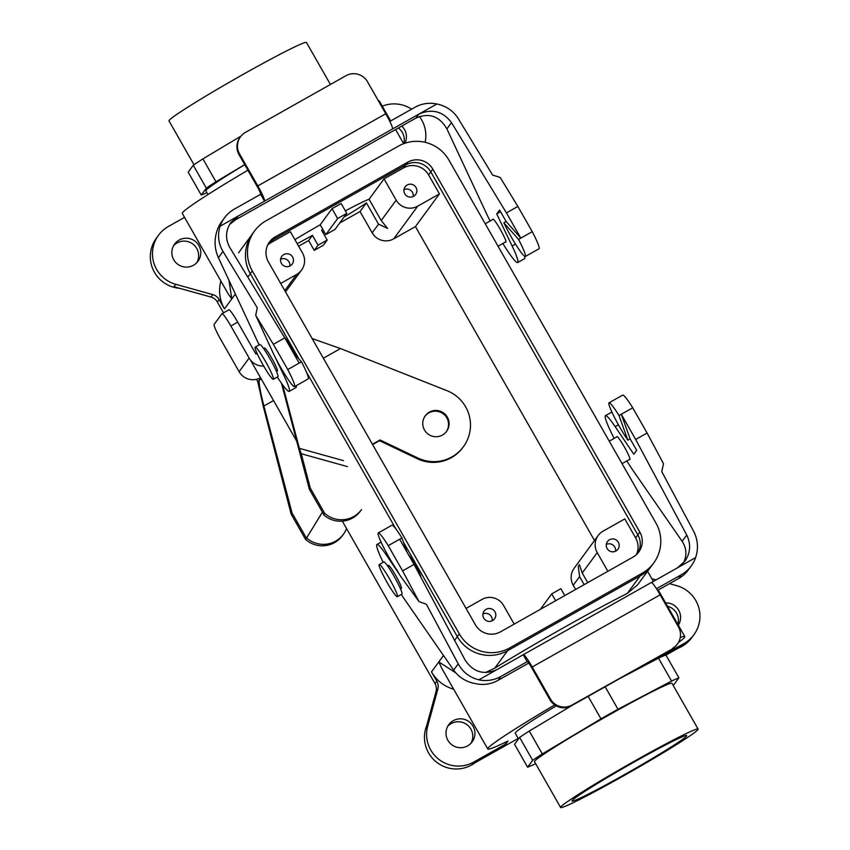 <?xml version="1.0" encoding="UTF-8"?>
<svg xmlns="http://www.w3.org/2000/svg" width="850" height="850" viewBox="0 0 850 850"><rect width="100%" height="100%" fill="white"/><g stroke="black" fill="none" stroke-linecap="round" stroke-linejoin="round"><path stroke-width="1.27" d="M321.587 230.201A57.502 2.699 150.3 0 0 322.873 229.458A57.502 2.699 150.3 0 1 321.587 230.201L327.197 240.04A57.502 2.699 -29.7 0 1 318.059 245.193L312.439 235.354L308.635 240.539L314.245 250.378L323.382 245.225L327.197 240.04L321.587 230.201M344.08 217.048A57.502 2.699 150.3 0 0 366.414 202.884L360.049 211.544L372.183 232.836A15.821 15.725 36.3 0 0 393.731 238.839L415.438 226.589L439.439 193.917L428.602 174.919A18.466 18.339 36.3 0 0 403.474 167.917L384.051 178.872L396.185 200.154A15.821 15.725 36.3 0 0 417.733 206.157L439.439 193.917L415.438 226.589L594.49 540.515L415.438 226.589L393.731 238.839A15.821 15.725 36.3 0 1 372.183 232.836L360.049 211.544L339.692 223.019L360.049 211.544L366.414 202.884L378.547 224.166L387.642 228.469L381.204 220.554L369.059 199.272A57.502 2.699 150.3 0 0 345.355 210.874A57.502 2.699 150.3 0 1 369.059 199.272L384.051 178.872L396.185 200.154A15.821 15.725 36.3 0 0 417.733 206.157L439.439 193.917L428.602 174.919A18.466 18.339 36.3 0 0 403.474 167.917L384.051 178.872L369.059 199.272L381.204 220.554L387.642 228.469L378.547 224.166L366.414 202.884A57.502 2.699 150.3 0 1 344.08 217.048M297.203 243.695A57.502 2.699 150.3 0 0 312.439 235.354L308.635 240.539L298.626 246.181L308.635 240.539L314.245 250.378L323.382 245.225L327.197 240.04A57.502 2.699 -29.7 0 1 318.059 245.193L314.245 250.378L318.059 245.193L312.439 235.354A57.502 2.699 150.3 0 1 297.203 243.695M320.206 224.782A57.502 2.699 150.3 0 0 294.897 239.636A57.502 2.699 150.3 0 1 320.206 224.782L325.816 234.621A57.502 2.699 -29.7 0 1 334.964 229.468L346.779 213.371L341.169 203.532L332.031 208.686L337.641 218.535L346.779 213.371L341.169 203.532L332.031 208.686L320.206 224.782L325.816 234.621A57.502 2.699 -29.7 0 1 334.964 229.468L346.779 213.371L337.641 218.535L325.816 234.621L337.641 218.535L332.031 208.686L320.206 224.782M379.334 101.033A113.422 5.312 150.3 0 0 378.42 100.874A113.422 5.312 150.3 0 1 379.334 101.033L390.703 120.955L379.334 101.033M247.892 170.191A113.422 5.312 150.3 0 0 182.304 213.424L228.172 293.845L231.774 298.913L235.365 294.036L231.774 298.913L228.969 280.33L231.774 298.913L228.172 293.845L182.304 213.424A113.422 5.312 150.3 0 1 247.892 170.191M238.542 252.843L251.409 235.322L238.542 252.843M196.849 262.639A14.503 14.408 36.3 0 0 173.655 245.597A14.503 14.408 36.3 0 1 196.849 262.639M198.889 245.576A14.503 14.408 36.3 0 0 174.633 244.067A14.503 14.408 36.3 0 0 193.502 265.243A14.503 14.408 36.3 0 0 198.889 245.576A14.503 14.408 36.3 0 0 174.633 244.067A14.503 14.408 36.3 0 0 193.502 265.243A14.503 14.408 36.3 0 0 198.889 245.576M270.948 242.654A18.466 18.339 36.3 0 0 267.718 244.959A18.466 18.339 36.3 0 1 270.948 242.654L290.371 231.699L270.948 242.654L273.116 239.689L270.948 242.654M398.353 127.999A14.503 14.408 -143.7 0 1 403.75 143.65A14.503 14.408 -143.7 0 0 398.353 127.999M401.731 126.087A14.503 14.408 -143.7 0 1 404.919 143.236A14.503 14.408 -143.7 0 0 401.731 126.087M514.186 624.102L503.54 605.434A15.821 15.725 36.3 0 0 481.993 599.431L466.055 608.419L481.993 599.431A15.821 15.725 36.3 0 1 503.54 605.434L514.186 624.102M573.219 585.278L575.609 589.464L573.219 585.278A15.821 15.725 36.3 0 1 574.175 568.183A15.821 15.725 36.3 0 0 573.219 585.278L579.583 576.619L584.162 584.641L579.583 576.619L573.219 585.278M280.691 283.433L296.629 274.444A15.821 15.725 36.3 0 0 302.504 252.981L290.371 231.699L302.504 252.981A15.821 15.725 36.3 0 1 296.629 274.444L284.771 290.583L296.629 274.444L280.691 283.433M494.955 611.777A6.481 6.439 -143.7 0 1 485.52 620.139A6.481 6.439 -143.7 0 1 484.118 611.107A6.481 6.439 -143.7 0 1 494.955 611.777A6.481 6.439 -143.7 0 1 485.52 620.139A6.481 6.439 -143.7 0 1 484.118 611.107A6.481 6.439 -143.7 0 1 494.955 611.777M618.343 542.204A6.481 6.439 -143.7 0 1 608.919 550.566A6.481 6.439 -143.7 0 1 607.506 541.535A6.481 6.439 -143.7 0 1 618.343 542.204A6.481 6.439 -143.7 0 1 608.919 550.566A6.481 6.439 -143.7 0 1 607.506 541.535A6.481 6.439 -143.7 0 1 618.343 542.204M603.096 531.144A15.821 15.725 36.3 0 0 597.221 552.606L607.867 571.274L597.221 552.606L582.239 573.006L587.732 582.633L582.239 573.006L579.349 564.559L578.266 566.589L579.583 576.619L578.266 566.589L579.349 564.559L582.239 573.006L597.221 552.606A15.821 15.725 36.3 0 1 603.096 531.144L624.803 518.904L603.096 531.144M636.427 554.614A18.466 18.339 36.3 0 0 635.641 537.901L624.803 518.904L635.641 537.901A18.466 18.339 36.3 0 1 636.427 554.614M324.19 231.763L322.894 232.496L324.19 231.763M292.623 257.04A6.481 6.439 -143.7 0 1 283.188 265.402A6.481 6.439 -143.7 0 1 281.775 256.371A6.481 6.439 -143.7 0 1 292.623 257.04A6.481 6.439 -143.7 0 1 283.188 265.402A6.481 6.439 -143.7 0 1 281.775 256.371A6.481 6.439 -143.7 0 1 292.623 257.04M416.011 187.468A6.481 6.439 -143.7 0 1 406.576 195.829A6.481 6.439 -143.7 0 1 405.163 186.798A6.481 6.439 -143.7 0 1 416.011 187.468A6.481 6.439 -143.7 0 1 406.576 195.829A6.481 6.439 -143.7 0 1 405.163 186.798A6.481 6.439 -143.7 0 1 416.011 187.468M564.782 595.574L560.872 588.71L551.735 593.863L555.645 600.727L551.735 593.863L540.366 609.344L551.735 593.863L560.872 588.71L564.782 595.574M250.304 273.668L298.934 358.934L250.304 273.668L252.301 270.938L459.34 633.919A36.975 36.741 36.3 0 0 509.681 647.934L642.207 573.208A36.975 36.741 36.3 0 0 655.945 523.058L448.906 160.076A36.975 36.741 36.3 0 0 398.565 146.062L266.039 220.788A36.975 36.741 36.3 0 0 252.301 270.938L459.34 633.919A36.975 36.741 36.3 0 0 509.681 647.934L642.207 573.208A36.975 36.741 36.3 0 0 655.945 523.058L448.906 160.076A36.975 36.741 36.3 0 0 398.565 146.062L266.039 220.788A36.975 36.741 36.3 0 0 252.301 270.938L250.304 273.668A36.975 36.741 36.3 0 1 252.535 233.708A36.975 36.741 36.3 0 0 250.304 273.668M306.436 372.087L395.962 529.029L306.436 372.087M403.463 542.183L457.342 636.639A36.975 36.741 36.3 0 0 507.673 650.664L640.199 575.939A36.975 36.741 36.3 0 0 651.706 565.739A36.975 36.741 36.3 0 1 640.199 575.939L642.207 573.208L640.199 575.939L507.673 650.664L509.681 647.934L507.673 650.664A36.975 36.741 36.3 0 1 457.342 636.639L459.34 633.919L457.342 636.639L403.463 542.183M686.566 736.036A66.024 3.092 -29.7 0 1 627.842 772.714A66.024 3.092 -29.7 0 1 572.008 801.008A66.024 3.092 -29.7 0 1 572.167 800.551A66.024 3.092 -29.7 0 1 630.796 763.916A66.024 3.092 -29.7 0 1 686.715 735.579A66.024 3.092 -29.7 0 1 686.566 736.036A66.024 3.092 -29.7 0 1 627.842 772.714A66.024 3.092 -29.7 0 1 572.008 801.008A66.024 3.092 -29.7 0 1 572.167 800.551A66.024 3.092 -29.7 0 1 630.796 763.916A66.024 3.092 -29.7 0 1 686.715 735.579A66.024 3.092 -29.7 0 1 686.566 736.036M412.431 192.334A6.481 6.439 36.3 0 0 403.984 189.678A6.481 6.439 36.3 0 1 413.217 196.467A6.481 6.439 36.3 0 0 412.431 192.334M289.043 261.917A6.481 6.439 36.3 0 0 280.596 259.261A6.481 6.439 36.3 0 1 289.829 266.039A6.481 6.439 36.3 0 0 289.043 261.917M614.773 547.071A6.481 6.439 36.3 0 0 606.326 544.414A6.481 6.439 36.3 0 1 615.559 551.204A6.481 6.439 36.3 0 0 614.773 547.071M491.385 616.654A6.481 6.439 36.3 0 0 482.938 613.997A6.481 6.439 36.3 0 1 492.171 620.776A6.481 6.439 36.3 0 0 491.385 616.654M637.681 553.339A18.413 18.286 36.3 0 0 637.851 534.852L430.812 171.881A18.413 18.286 36.3 0 0 405.748 164.9L273.222 239.626A18.413 18.286 36.3 0 0 268.558 243.387A18.413 18.286 36.3 0 1 273.222 239.626L405.748 164.9A18.413 18.286 36.3 0 1 430.812 171.881L637.851 534.852L635.641 537.901L637.861 534.873A18.413 18.286 36.3 0 1 637.681 553.339M268.387 261.864L475.426 624.846A18.413 18.286 36.3 0 0 500.491 631.826L633.016 557.101A18.413 18.286 36.3 0 0 639.859 532.132L432.82 169.15A18.413 18.286 36.3 0 0 407.756 162.169L275.23 236.895A18.413 18.286 36.3 0 0 268.387 261.864L475.426 624.846A18.413 18.286 36.3 0 0 500.491 631.826L633.016 557.101A18.413 18.286 36.3 0 0 639.859 532.132L432.82 169.15A18.413 18.286 36.3 0 0 407.756 162.169L275.23 236.895A18.413 18.286 36.3 0 0 268.387 261.864M206.869 192.621A92.321 4.324 -29.7 0 1 201.248 195.043L188.19 172.157L193.269 165.251A92.321 4.324 150.3 0 1 202.927 158.886L241.018 136.096L202.927 158.886A92.321 4.324 150.3 0 0 193.269 165.251L206.316 188.148A92.321 4.324 -29.7 0 1 215.974 181.773L202.927 158.886L215.974 181.773L244.694 164.592L215.974 181.773A92.321 4.324 -29.7 0 0 206.316 188.148L193.269 165.251L188.19 172.157L201.248 195.043L206.316 188.148L201.248 195.043A92.321 4.324 -29.7 0 0 206.869 192.621M306.478 42.5A79.124 3.708 150.3 0 0 235.907 78.487A79.124 3.708 150.3 0 0 169.001 120.912A79.124 3.708 150.3 0 1 235.907 78.487A79.124 3.708 150.3 0 1 306.478 42.5L330.416 84.479L306.478 42.5M205.881 190.878A81.77 3.836 -29.7 0 1 244.758 164.709A81.77 3.836 -29.7 0 0 205.881 190.878L207.974 194.544L205.881 190.878M673.838 684.749A92.321 4.324 -29.7 0 1 673.094 685.249A92.321 4.324 -29.7 0 0 673.838 684.749L678.906 677.843A92.321 4.324 -29.7 0 0 671.564 681.062L617.982 709.251A92.321 4.324 -29.7 0 0 600.971 718.845L542.332 753.939A92.321 4.324 -29.7 0 0 532.674 760.304L527.595 767.199A92.321 4.324 -29.7 0 0 534.947 763.98L535.606 763.629L534.947 763.98A92.321 4.324 -29.7 0 1 527.595 767.199L514.548 744.313L527.595 767.199L532.674 760.304A92.321 4.324 -29.7 0 1 542.332 753.939L529.274 731.053A92.321 4.324 150.3 0 0 519.616 737.418L532.674 760.304L519.616 737.418L514.548 744.313L519.616 737.418A92.321 4.324 150.3 0 1 529.274 731.053L542.332 753.939L600.971 718.845A92.321 4.324 -29.7 0 1 617.982 709.251L605.157 686.768L617.982 709.251L671.564 681.062A92.321 4.324 -29.7 0 1 678.906 677.843L665.858 654.957A92.321 4.324 150.3 0 0 658.506 658.176L671.564 681.062L658.506 658.176L619.087 678.916L658.506 658.176A92.321 4.324 150.3 0 1 665.858 654.957L678.906 677.843L673.838 684.749M623.996 775.604A79.124 3.708 -29.7 0 1 560.628 807.5A79.124 3.708 -29.7 0 1 627.523 765.074A79.124 3.708 -29.7 0 1 698.094 729.088A79.124 3.708 -29.7 0 1 623.996 775.604A79.124 3.708 -29.7 0 1 560.628 807.5A79.124 3.708 -29.7 0 1 627.523 765.074A79.124 3.708 -29.7 0 1 698.094 729.088A79.124 3.708 -29.7 0 1 623.996 775.604M284.623 337.578A12.92 1.349 60.6 0 1 294.886 354.344A12.92 1.349 60.6 0 0 284.623 337.578M217.345 302.016L223.508 312.832L217.345 302.016A10.551 10.476 36.3 0 0 210.97 297.054L173.942 286.737L210.97 297.054A10.551 10.476 36.3 0 1 217.345 302.016L219.13 299.582L224.442 308.901L231.774 298.913L224.442 308.901A36.922 36.688 36.3 0 1 220.873 281.042A36.922 36.688 36.3 0 0 224.442 308.901L219.13 299.582A10.551 10.476 36.3 0 0 212.755 294.61L210.97 297.054L212.755 294.61L175.727 284.293L212.755 294.61A10.551 10.476 36.3 0 1 219.13 299.582L217.345 302.016M250.304 359.805L296.724 441.182L250.304 359.805M342.327 521.146L435.009 683.634A10.551 10.476 36.3 0 1 436.029 691.613L425.924 728.503L436.029 691.613A10.551 10.476 36.3 0 0 435.009 683.634L342.327 521.146M431.481 671.872L436.804 681.201L435.009 683.634L436.804 681.201A10.551 10.476 36.3 0 1 437.814 689.18L427.709 726.07A31.652 31.439 36.3 0 0 473.843 762.025L505.835 743.984L504.974 742.475L505.835 743.984L508.024 740.998A113.422 5.312 -29.7 0 1 487.762 748.967A113.422 5.312 -29.7 0 1 554.689 704.947A113.422 5.312 -29.7 0 0 487.762 748.967L441.894 668.546L438.812 661.895L443.509 655.509L438.812 661.895L455.802 672.892L438.812 661.895L441.894 668.546L487.762 748.967A113.422 5.312 -29.7 0 0 508.024 740.998L505.835 743.984L473.843 762.025L472.058 764.458L518.202 738.438L472.058 764.458L473.843 762.025A31.652 31.439 36.3 0 1 427.709 726.07L425.924 728.503L427.709 726.07L437.814 689.18A10.551 10.476 36.3 0 0 436.804 681.201L431.481 671.872A36.922 36.688 36.3 0 0 453.688 689.222A36.922 36.688 36.3 0 1 431.481 671.872L438.812 661.895L431.481 671.872M408.659 555.018A12.92 1.349 60.6 0 1 416.16 566.429A12.92 1.349 60.6 0 1 420.771 577.054A12.92 1.349 60.6 0 0 416.16 566.429A12.92 1.349 60.6 0 0 408.659 555.018M671.989 683.315A79.124 3.708 150.3 0 0 605.019 717.251A79.124 3.708 150.3 0 0 534.703 761.175A79.124 3.708 150.3 0 0 534.523 761.727L560.628 807.5L534.523 761.727A79.124 3.708 150.3 0 1 534.703 761.175A79.124 3.708 150.3 0 1 605.019 717.251A79.124 3.708 150.3 0 1 671.989 683.315L698.094 729.088L671.989 683.315M572.422 705.234L529.274 731.053L572.422 705.234M588.147 696.362L600.971 718.845L588.147 696.362M515.259 733.284A81.77 3.836 -29.7 0 1 556.219 705.883A81.77 3.836 -29.7 0 0 515.259 733.284L518.489 738.947L515.259 733.284M379.142 564.602A18.466 1.934 -119.4 0 0 386.814 581.942A18.466 1.934 -119.4 0 0 397.354 596.7A18.466 1.934 -119.4 0 0 389.969 579.668A18.466 1.934 -119.4 0 0 379.217 564.538A18.466 1.934 -119.4 0 0 379.142 564.602A18.466 1.934 -119.4 0 0 386.814 581.942A18.466 1.934 -119.4 0 0 397.354 596.7A18.466 1.934 -119.4 0 0 389.969 579.668A18.466 1.934 -119.4 0 0 379.217 564.538A18.466 1.934 -119.4 0 0 379.142 564.602M401.922 594.129A18.466 1.934 -119.4 0 0 394.538 577.097A18.466 1.934 -119.4 0 0 383.786 561.956A18.466 1.934 -119.4 0 1 394.538 577.097A18.466 1.934 -119.4 0 1 401.922 594.129L397.354 596.7L401.922 594.129M277.982 376.646A18.466 1.934 60.6 0 1 277.908 376.709L273.339 379.281A18.466 1.934 60.6 0 1 262.586 364.151A18.466 1.934 60.6 0 1 255.202 347.119A18.466 1.934 60.6 0 1 265.742 361.877A18.466 1.934 60.6 0 1 273.413 379.217A18.466 1.934 60.6 0 1 273.339 379.281A18.466 1.934 60.6 0 1 262.586 364.151A18.466 1.934 60.6 0 1 255.202 347.119A18.466 1.934 60.6 0 1 265.742 361.877A18.466 1.934 60.6 0 1 273.413 379.217A18.466 1.934 60.6 0 1 273.339 379.281L277.908 376.709A18.466 1.934 60.6 0 0 277.982 376.646A18.466 1.934 60.6 0 0 270.311 359.295A18.466 1.934 60.6 0 0 259.771 344.537A18.466 1.934 60.6 0 1 270.311 359.295A18.466 1.934 60.6 0 1 277.982 376.646M473.025 726.187A14.503 14.408 -143.7 0 1 451.934 744.887A14.503 14.408 -143.7 0 1 453.284 720.683A14.503 14.408 -143.7 0 1 472.154 741.859A14.503 14.408 -143.7 0 1 451.934 744.887A14.503 14.408 -143.7 0 1 453.284 720.683A14.503 14.408 -143.7 0 1 473.025 726.187M494.764 668.164L485.435 672.562L494.764 668.164L507.578 650.718L494.764 668.164A113.422 5.312 150.3 0 1 627.289 593.438L637.628 584.811L627.289 593.438A113.422 5.312 150.3 0 0 494.764 668.164M428.612 752.941A31.652 31.439 36.3 0 0 475.001 762.79A31.652 31.439 36.3 0 1 426.743 725.507A31.652 31.439 36.3 0 0 428.612 752.941M665.954 655.127L682.274 645.915L665.954 655.127M660.036 657.029L684.059 643.482A31.652 31.439 36.3 0 0 676.706 585.671L669.513 583.663L676.706 585.671A31.652 31.439 36.3 0 1 684.059 643.482L682.274 645.915L684.059 643.482L660.036 657.029M680.276 637.479A113.422 5.312 -29.7 0 1 684.803 636.576A113.422 5.312 -29.7 0 1 678.428 642.536A113.422 5.312 -29.7 0 0 684.803 636.576L658.251 590.017L684.803 636.576A113.422 5.312 -29.7 0 0 680.276 637.479M678.364 648.125A31.652 31.439 36.3 0 0 691.762 637.681L693.908 634.759L691.762 637.681A31.652 31.439 36.3 0 1 678.364 648.125M656.041 579.912L651.812 578.733L656.041 579.912M677.854 624.389A14.503 14.408 36.3 0 0 667.505 606.252A14.503 14.408 36.3 0 1 677.854 624.389M678.3 625.175A14.503 14.408 36.3 0 0 665.582 602.873A14.503 14.408 36.3 0 1 678.3 625.175M425.117 142.311A31.652 31.439 36.3 0 0 419.411 116.503A31.652 31.439 36.3 0 1 425.117 142.311M411.591 109.172A31.652 31.439 36.3 0 0 382.266 106.176A31.652 31.439 36.3 0 1 411.591 109.172M184.546 217.366L168.374 226.482A31.652 31.439 36.3 0 0 175.727 284.293L173.942 286.737L175.727 284.293A31.652 31.439 36.3 0 1 168.374 226.482L184.546 217.366M154.477 272.329A31.652 31.439 36.3 0 0 179.477 288.277A31.652 31.439 36.3 0 1 156.389 238.127A31.652 31.439 36.3 0 0 154.477 272.329M451.138 723.605A14.503 14.408 -143.7 0 1 470.985 743.251A14.503 14.408 -143.7 0 0 447.791 726.208A14.503 14.408 -143.7 0 1 451.138 723.605M401.019 588.274A13.186 1.381 -119.4 0 0 401.391 588.37A13.186 1.381 -119.4 0 0 401.434 588.327A13.186 1.381 -119.4 0 0 395.962 575.939A13.186 1.381 -119.4 0 0 388.429 565.399A13.186 1.381 -119.4 0 0 388.322 565.76M496.974 669.598L478.837 679.83C469.763 677.524 462.899 672.212 458.235 663.882L426.392 604.276L419.018 601.598L399.904 575.269L397.067 570.297A25.054 2.624 -119.4 0 1 383.456 547.049A25.054 2.624 -119.4 0 1 378.25 532.95A25.054 2.624 -119.4 0 1 388.227 545.668L399.649 539.229L414.035 564.442L465.088 660.014C473.195 672.159 483.82 675.346 496.974 669.598L523.303 654.713A15.821 1.657 60.6 0 1 523.356 654.659A15.821 1.657 60.6 0 1 532.206 666.984L550.481 699.029A15.821 15.725 36.3 0 0 572.029 705.032L672.031 649.071A15.821 15.725 36.3 0 0 676.951 644.704L677.482 643.971A15.821 15.725 -143.7 0 1 672.562 648.338M405.439 582.888L401.71 577.756M399.224 574.079L386.654 555.464A36.922 3.857 -119.4 0 0 376.954 544.478A36.922 3.857 -119.4 0 0 383.159 562.307M401.317 594.469A36.922 3.857 -119.4 0 0 404.632 599.431L453.634 670.129C458.989 677.524 466.438 682.061 475.968 683.729A31.652 31.439 -143.7 0 0 498.026 680.361L528.732 663.053M419.018 601.598L402.613 570.892L414.035 564.442M677.482 567.811L684.909 561.223C690.487 552.872 691.093 544.138 686.736 535.033L635.673 439.471L647.105 433.022L663.51 463.739L661.746 471.569L693.589 531.165C697.924 539.686 698.604 548.494 695.619 557.589L651.461 582.484M478.837 679.83A31.652 31.439 36.3 0 0 500.884 676.472L527.159 661.651L523.249 654.787M407.065 552.234L401.933 537.933L399.649 539.229M401.933 537.933A25.054 2.624 -119.4 0 0 391.956 525.215L378.25 532.95M402.613 570.892L388.227 545.668M627.852 440.162L630.137 438.876L621.297 414.248L619.013 415.533A25.054 2.624 -119.4 0 0 609.036 402.815A25.054 2.624 -119.4 0 0 614.231 416.914A25.054 2.624 -119.4 0 0 627.852 440.162L619.013 415.533M647.105 433.022L632.719 407.809L621.297 414.248L635.673 439.471M632.719 407.809A25.054 2.624 -119.4 0 0 622.742 395.08L609.036 402.815M695.619 557.589A31.652 31.439 -143.7 0 1 681.403 574.685L678.534 578.574L657.539 590.421M681.403 574.685L656.476 588.731M651.259 582.558A15.821 1.657 60.6 0 1 651.323 582.505A15.821 1.657 60.6 0 1 660.163 594.83L678.438 626.875A15.821 15.725 -143.7 0 1 677.482 643.971M527.244 661.555A7.916 0.829 60.6 0 1 531.664 667.718L549.95 699.752A15.821 15.725 -143.7 0 0 571.487 705.755L672.031 649.071M678.534 578.574A31.652 31.439 36.3 0 0 688.383 569.851L691.241 565.951M616.824 436.921A13.186 1.381 60.6 0 1 616.93 436.549A13.186 1.381 60.6 0 1 624.452 447.089A13.186 1.381 60.6 0 1 629.935 459.478A13.186 1.381 60.6 0 1 629.882 459.531A13.186 1.381 60.6 0 1 629.521 459.436M630.137 438.876L636.661 450.319L633.803 454.229L615.156 426.626A36.922 3.857 -119.4 0 0 605.444 415.629A36.922 3.857 -119.4 0 0 614.146 438.419M626.854 460.934A36.922 3.857 -119.4 0 0 633.133 470.592L682.136 541.291C686.758 548.484 687.129 555.804 683.241 563.242M506.441 212.893L451.499 122.623C442.871 111.191 431.959 108.386 418.752 114.208L436.889 103.987C446.186 105.963 453.348 110.893 458.352 118.756L492.618 175.058L500.204 177.438L517.862 206.454L506.441 212.893L520.827 238.117L506.122 221.457L499.598 210.014L496.729 213.924L512.104 245.958A36.922 3.857 60.6 0 1 517.714 262.544A36.922 3.857 60.6 0 1 502.839 243.514M524.694 256.392A36.922 3.857 60.6 0 1 524.567 258.676L517.714 262.544M220.097 226.227A31.652 31.439 -143.7 0 1 234.324 209.132L260.599 194.31L264.52 201.174L238.234 215.996L230.892 222.488C225.473 230.616 225.123 238.988 229.851 247.605L284.803 337.875L273.371 344.314L255.712 315.308L257.263 307.764L222.998 251.472C218.322 243.419 217.356 235.004 220.097 226.227L238.234 215.996L235.376 219.895L415.894 118.108C428.984 112.434 439.322 116.014 446.898 128.881L486.136 212.883A36.922 3.857 60.6 0 0 490.131 221M415.894 118.108L418.752 114.208L392.53 128.956A15.821 1.657 -119.4 0 0 385.762 113.762L367.487 81.717A15.821 15.725 36.3 0 0 345.95 75.724L245.406 132.409A15.821 15.725 -143.7 0 0 240.486 136.776L239.955 137.509A15.821 15.725 36.3 0 0 238.999 154.604L257.274 186.649A7.916 0.829 -119.4 0 1 260.652 194.246L260.599 194.31M264.52 201.174L264.562 201.11A15.821 1.657 -119.4 0 0 257.805 185.916L239.53 153.871A15.821 15.725 -143.7 0 1 240.486 136.776M436.889 103.987A31.652 31.439 36.3 0 0 414.832 107.344L389.842 121.433M505.506 242.016A13.186 1.381 -119.4 0 0 505.867 242.112A13.186 1.381 -119.4 0 0 500.597 229.946A13.186 1.381 -119.4 0 0 492.915 219.13A13.186 1.381 -119.4 0 0 492.862 219.173A13.186 1.381 -119.4 0 0 492.809 219.491M517.862 206.454L532.249 231.667L518.543 239.403A25.054 2.624 60.6 0 1 525.3 256.509A25.054 2.624 60.6 0 1 516.492 245.661A25.054 2.624 60.6 0 1 503.837 222.742L506.122 221.457M532.249 231.667A25.054 2.624 60.6 0 1 539.006 248.784L525.3 256.509M292.931 352.134L301.474 361.803L287.757 369.538A25.054 2.624 60.6 0 1 294.514 386.644A25.054 2.624 60.6 0 1 285.717 375.796A25.054 2.624 60.6 0 1 273.052 352.877L255.712 315.308M301.474 361.803A25.054 2.624 60.6 0 1 308.221 378.909L294.514 386.644M500.586 211.746L496.729 213.924M503.837 222.742L518.543 239.403M224.474 217.855L221.616 221.754A31.652 31.439 36.3 0 0 217.239 230.116C214.019 239.53 214.413 248.731 218.407 257.72L257.635 341.732A36.922 3.857 60.6 0 0 259.154 344.888M264.308 348.341A13.186 1.381 60.6 0 1 264.371 348.022A13.186 1.381 60.6 0 1 264.414 347.979A13.186 1.381 60.6 0 1 272.096 358.785A13.186 1.381 60.6 0 1 277.376 370.951A13.186 1.381 60.6 0 1 277.004 370.855M275.166 357.212L283.613 374.808A36.922 3.857 60.6 0 1 289.212 391.382A36.922 3.857 60.6 0 1 277.302 377.049M296.278 385.656A36.922 3.857 60.6 0 1 296.066 387.526L289.212 391.382M284.803 337.875L299.189 363.088M273.371 344.314L287.757 369.538M235.376 219.895L229.532 224.57M447.355 417.148A13.186 13.101 36.3 0 0 425.297 415.777A13.186 13.101 36.3 0 0 428.166 434.148A13.186 13.101 36.3 0 0 447.355 417.148M282.614 384.827L299.338 448.343L343.421 460.626M372.428 444.274L380.067 439.971L417.924 458.033A36.922 36.688 36.3 0 0 463.399 446.739A36.922 36.688 36.3 0 0 447.026 390.703L340.478 348.553L312.12 338.544M299.338 448.343L301.24 453.73L347.469 466.618M281.467 383.233L309.389 489.324L323.776 514.537L324.668 513.326A25.054 24.894 36.3 0 0 361.505 509.639M301.24 453.73L310.282 488.102L309.389 489.324M261.248 378.994L259.271 380.109C258.666 382.872 260.217 391.499 263.893 406.002L292.039 512.943L291.146 514.154L263.362 406.736L257.848 382.043L260.738 378.101M425.032 416.149A13.186 13.101 -143.7 0 1 445.039 415.459A13.186 13.101 -143.7 0 1 446.282 431.757M372.619 444.592L379.525 440.693L417.382 458.766A36.922 36.688 36.3 0 0 462.868 447.472L463.399 446.739M323.595 514.781A25.054 24.894 36.3 0 0 360.432 511.105M310.282 488.102L324.668 513.326M322.405 512.136L306.606 537.912A25.054 24.894 36.3 0 0 346.556 528.551M322.426 512.168L306.606 537.912M291.146 514.154L305.533 539.378L306.425 538.156L292.039 512.943M305.533 539.378A25.054 24.894 36.3 0 0 342.369 535.691L343.442 534.236M380.067 439.971L379.525 440.693M263.681 366.053A15.821 15.725 -143.7 0 1 249.135 358.041L230.86 326.007A15.821 1.657 -119.4 0 0 222.02 313.682A15.821 1.657 -119.4 0 0 221.956 313.735L214.083 324.445A15.821 1.657 60.6 0 0 220.841 339.639L239.116 371.684A15.821 15.725 -143.7 0 0 260.536 377.751M228.809 309.868A15.821 1.657 60.6 0 1 228.873 309.814A15.821 1.657 60.6 0 1 237.713 322.139L255.988 354.174M257.848 382.043A31.652 3.304 60.6 0 1 256.711 379.249M417.733 206.157L393.731 238.839L417.733 206.157M405.652 164.953L403.474 167.917L405.652 164.953M430.822 171.902L428.602 174.919L430.822 171.902M378.547 224.166L372.183 232.836L378.547 224.166M396.185 200.154L381.204 220.554L396.185 200.154M275.23 236.895L273.222 239.626L275.23 236.895M407.756 162.169L405.748 164.9L407.756 162.169M432.82 169.15L430.812 171.881L432.82 169.15M639.859 532.132L637.851 534.852L639.859 532.132M454.612 640.39L457.353 636.661L454.612 640.39M247.807 277.1L250.314 273.689L247.807 277.1M437.814 689.18L436.029 691.613L437.814 689.18M627.289 593.438L640.103 575.992L627.289 593.438M458.235 663.882L453.634 670.129M386.654 555.464L387.632 554.923M500.884 676.472L498.026 680.361M532.206 666.984L660.163 594.83M550.481 699.029L549.95 699.752M572.029 705.032L571.487 705.755M686.736 535.033L682.136 541.291M618.418 424.788L615.156 426.626M392.53 128.956L264.562 201.11M451.499 122.623L446.898 128.881M515.483 244.056L512.104 245.958M385.762 113.762L257.805 185.916M222.998 251.472L218.407 257.72M283.613 374.808L284.707 374.191M239.53 153.871L238.999 154.604M323.351 358.222L340.478 348.553M417.924 458.033L417.382 458.766M249.135 358.041L239.116 371.684M230.86 326.007L237.713 322.139M263.893 406.002L273.551 400.562M395.601 129.551L403.665 143.682L395.601 129.551M285.526 291.901L301.548 270.077L285.526 291.901M574.175 568.183L598.177 535.5L574.175 568.183M254.532 230.977L252.535 233.708L254.532 230.977M653.703 563.019L651.706 565.739L653.703 563.019M194.012 164.751L169.001 120.912L194.012 164.751M659.515 656.126L660.227 657.379L659.515 656.126M379.217 564.538L383.786 561.956L379.217 564.538M400.403 588.625L401.498 588.009L400.403 588.625M387.706 566.111L388.801 565.494L387.706 566.111M259.771 344.537L255.202 347.119L259.771 344.537M264.786 348.075L263.691 348.691L264.786 348.075M277.483 370.589L276.388 371.206L277.483 370.589M622.051 463.643L629.999 459.159L622.051 463.643M609.248 441.192L617.302 436.645L609.248 441.192M493.287 219.226L485.233 223.773L493.287 219.226M505.984 241.74L498.036 246.224L505.984 241.74M650.505 567.29L637.628 584.811L650.505 567.29M156.389 238.127L158.536 235.206L156.389 238.127M653.352 581.421L647.562 571.285L653.352 581.421M381.087 542.141L376.954 544.478M651.323 582.505L523.356 654.659M605.444 415.629L611.872 412.006M222.02 313.682L228.873 309.814"/></g></svg>
